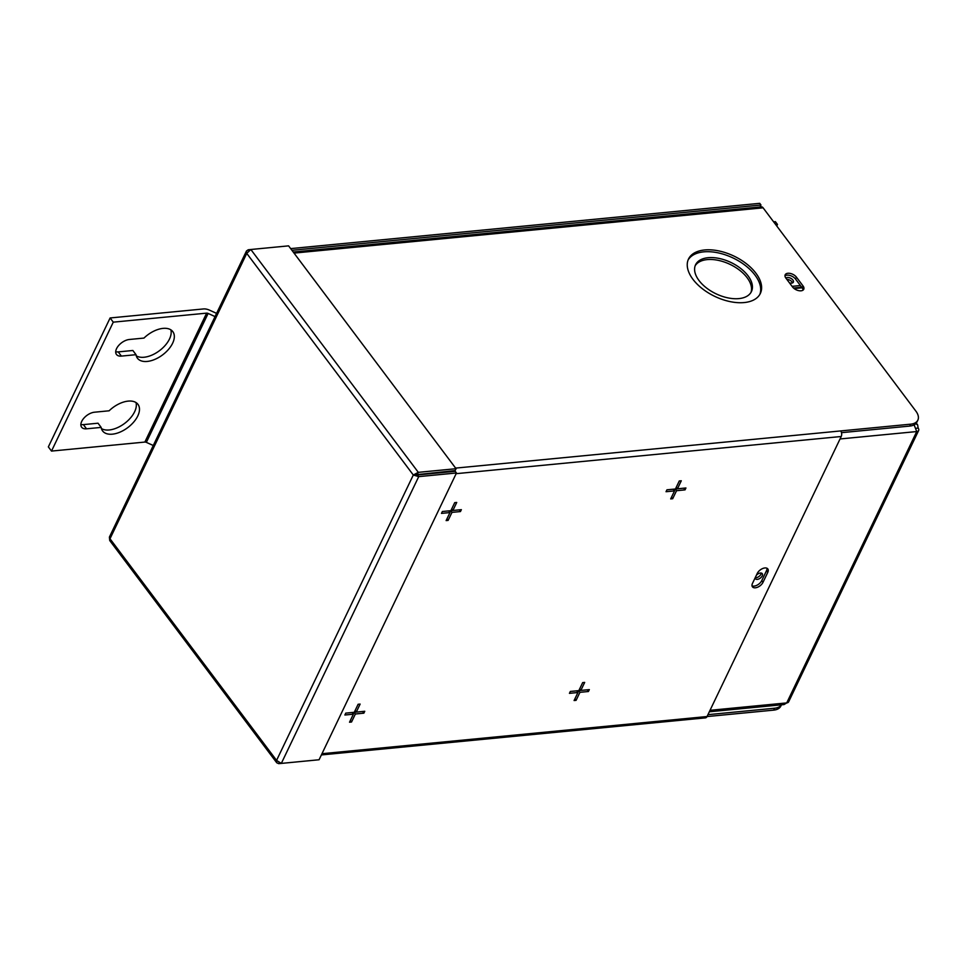 <?xml version="1.0" encoding="UTF-8"?>
<svg xmlns="http://www.w3.org/2000/svg" width="967" height="967" viewBox="0 0 967 967"><rect width="100%" height="100%" fill="white"/><g stroke="black" fill="none" stroke-linecap="round" stroke-linejoin="round"><path stroke-width="1.45" d="M750.948 292.469A30.98 17.358 25.6 0 0 739.078 269.829A30.98 17.358 25.6 0 0 707.228 259.603A30.98 17.358 25.6 0 0 695.176 265.744M708.146 257.705A30.98 17.358 25.6 0 0 695.575 264.777A30.98 17.358 25.6 0 0 706.333 287.84A30.98 17.358 25.6 0 0 738.885 298.61A30.98 17.358 25.6 0 0 751.456 291.538A30.98 17.358 25.6 0 0 740.71 268.475A30.98 17.358 25.6 0 0 708.146 257.705M759.844 294.391A39.828 22.314 25.6 0 0 744.904 265.163A39.828 22.314 25.6 0 0 703.746 251.855A39.828 22.314 25.6 0 0 688.093 260.014M704.665 249.957A39.828 22.314 25.6 0 0 688.504 259.047A39.828 22.314 25.6 0 0 702.332 288.698A39.828 22.314 25.6 0 0 744.191 302.562A39.828 22.314 25.6 0 0 760.34 293.472A39.828 22.314 25.6 0 0 746.524 263.822A39.828 22.314 25.6 0 0 704.665 249.957M803.045 290.124A6.636 3.723 25.6 0 0 802.102 287.815L795.515 279.04A6.636 3.723 25.6 0 0 786.969 275.172A6.636 3.723 25.6 0 0 784.974 275.849M792.505 286.921A6.636 3.723 25.6 0 0 798.682 290.644A6.636 3.723 25.6 0 0 803.746 289.29A6.636 3.723 25.6 0 0 803.009 285.918L796.421 277.142A6.636 3.723 25.6 0 0 787.875 273.274A6.636 3.723 25.6 0 0 785.18 274.785A6.636 3.723 25.6 0 0 785.917 278.158L792.505 286.921M671.521 497.159L672.694 498.718L670.687 498.912L674.531 490.898L673.262 489.217L666.94 489.822M676.271 487.247L677.444 488.794L685.941 487.984L685.023 489.882L683.766 488.202L675.28 489.024L674.434 490.777M674.531 490.898L666.033 491.707L666.952 489.81L675.437 489L679.281 480.974L681.288 480.78L677.444 488.794M675.28 489.024L676.537 490.704L672.694 498.718M685.023 489.882L676.537 490.704M577.928 692.517L576.67 690.837L570.337 691.453L578.834 690.619L582.678 682.605L584.684 682.412L580.841 690.426L589.338 689.604L588.432 691.502L579.934 692.324L576.09 700.338L574.084 700.531L577.928 692.517L569.442 693.339L570.349 691.441M588.432 691.502L587.162 689.822L578.677 690.643L577.831 692.396M574.918 698.778L576.09 700.338M578.677 690.643L579.934 692.324M579.68 688.867L580.841 690.426M449.957 512.57L448.7 510.89L442.378 511.507L450.876 510.673L454.72 502.647L456.726 502.453L452.882 510.479L461.368 509.657L460.461 511.555L451.976 512.377L448.132 520.391L446.125 520.584L449.957 512.57L441.472 513.392L442.378 511.495M460.461 511.555L459.204 509.875L450.707 510.697L449.873 512.45M446.959 518.832L448.132 520.391M450.707 510.697L451.976 512.377M451.71 508.92L452.882 510.479M353.366 714.19L352.097 712.51L345.775 713.126L354.273 712.292L358.116 704.278L360.123 704.085L356.279 712.099L364.764 711.277L363.858 713.175L355.373 713.997L351.529 722.023L349.522 722.216L353.366 714.19L344.868 715.012L345.775 713.114M362.601 711.494L354.103 712.316L353.269 714.069M350.356 720.463L351.529 722.023M354.103 712.316L355.373 713.997M362.601 711.507L363.858 713.175M355.107 710.54L356.279 712.099M764.885 567.955A6.636 3.735 -36.9 0 1 767.81 568.922A6.636 3.735 -36.9 0 1 767.762 572.404L762.999 582.327A6.636 3.735 -36.9 0 1 757.681 587.174A6.636 3.735 -36.9 0 1 752.447 586.824A6.636 3.735 -36.9 0 1 752.507 583.343L757.258 573.419A6.636 3.735 -36.9 0 1 764.885 567.955M752.036 585.821A6.636 3.735 143.1 0 0 761.742 580.647L766.493 570.735A6.636 3.735 143.1 0 0 766.964 568.245M781.457 704.822L780.84 706.079A17.696 9.912 -154.4 0 1 773.673 710.129L707.034 716.559L841.217 436.504A3.953 2.405 -95.5 0 0 840.674 430.931L910.672 424.175A17.696 9.912 25.6 0 0 917.852 420.137L916.934 422.035A17.696 9.912 -154.4 0 1 909.766 426.072L841.471 432.672M917.852 420.137A17.696 9.912 25.6 0 0 915.882 411.132L763.096 207.82L294.028 253.1M773.673 710.129L774.579 708.231A17.696 9.912 25.6 0 0 781.396 704.822M774.579 708.231L707.953 714.661M321.382 754.937L705.463 717.865A3.953 2.405 -95.5 0 0 707.046 716.535L321.975 753.704M290.656 248.616L759.724 203.336L760.981 205.016L291.925 250.296M760.05 206.962L760.981 205.016M293.219 252.024L761.295 206.841A3.953 2.405 84.5 0 1 763.096 207.82M248.821 250.55L248.241 249.764L250.755 249.522M248.241 249.764L246.476 250.997L246.742 253.366L250.84 249.498L288.589 245.86L456.061 468.705L455.143 470.603L413.308 475.002L418.723 476.622L456.472 472.984L319.074 759.76L281.324 763.398L276.562 760.4L276.767 762.794L278.726 763.664L279.161 762.758M276.767 762.794L109.73 540.529L109.392 537.108L246.476 250.997M417.393 474.241L418.312 472.343L456.061 468.705M250.84 249.498L418.312 472.343L413.308 475.002L246.742 253.366L109.996 538.764L276.562 760.4L413.308 475.002M281.324 763.398L418.723 476.622L417.466 474.942L455.215 471.304L456.472 472.984M415.314 474.809L417.466 474.942M316.487 760.002L278.726 763.664M786.848 279.403A4.243 2.381 -154.4 0 1 791.973 281.893A4.243 2.381 -154.4 0 1 792.493 282.92M785.917 278.158A4.243 2.381 -154.4 0 1 789.265 277.698A4.243 2.381 -154.4 0 1 792.88 279.995A4.243 2.381 -154.4 0 1 793.351 282.159A4.243 2.381 -154.4 0 1 789.447 282.848M793.508 288.021L801.667 287.235M800.398 285.543L792.07 286.341M761.295 573.068A4.243 2.393 -36.9 0 1 760.969 574.193A4.243 2.393 -36.9 0 1 755.227 577.662M756.387 575.232A4.243 2.393 -36.9 0 1 762.262 573.649A4.243 2.393 -36.9 0 1 762.226 575.873A4.243 2.393 -36.9 0 1 758.829 578.967A4.243 2.393 -36.9 0 1 755.469 578.75A4.243 2.393 -36.9 0 1 755.179 577.758M710.032 710.31L786.727 702.912L784.044 704.568L709.331 711.785M794.161 288.565L802.09 287.791M916.462 428.236L918.13 428.067L917.647 424.9L915.725 423.703M914.117 424.864L916.728 431.56L840.045 438.958M918.13 428.067A4.738 2.659 -154.4 0 1 918.65 430.484A4.738 2.659 -154.4 0 1 916.728 431.56L786.727 702.912A4.738 2.659 25.6 0 0 788.637 701.824L918.65 430.484M775.715 224.622L777.48 224.453L775.377 221.661L773.624 221.83M777.48 224.453L776.743 225.988M101.172 427.402L86.534 428.816A11.12 6.261 -36.9 0 1 81.627 427.196A11.12 6.261 -36.9 0 1 83.778 418.288A11.12 6.261 -36.9 0 1 94.5 412.208L109.126 410.794A22.12 12.474 -36.9 0 1 128.2 401.112A22.12 12.474 -36.9 0 1 137.967 404.351A22.12 12.474 -36.9 0 1 133.7 422.083A22.12 12.474 -36.9 0 1 112.365 434.171A22.12 12.474 -36.9 0 1 102.587 430.931A22.12 12.474 -36.9 0 1 101.172 427.402L98.018 423.208L83.38 424.622A11.12 6.261 -36.9 0 1 80.865 424.477M136.021 354.684L121.383 356.098A11.12 6.261 -36.9 0 1 116.475 354.466A11.12 6.261 -36.9 0 1 118.615 345.557A11.12 6.261 -36.9 0 1 129.336 339.49L143.974 338.075A22.12 12.474 -36.9 0 1 163.048 328.381A22.12 12.474 -36.9 0 1 172.815 331.621A22.12 12.474 -36.9 0 1 168.536 349.365A22.12 12.474 -36.9 0 1 147.202 361.44A22.12 12.474 -36.9 0 1 137.435 358.213A22.12 12.474 -36.9 0 1 136.021 354.684L132.866 350.489L118.228 351.903A11.12 6.261 -36.9 0 1 115.714 351.758M153.282 445.509L146.355 442.366A2.127 1.185 -154.4 0 0 144.857 442.064L51.505 451.081L48.35 446.887L110.117 317.962L203.481 308.944A8.473 4.75 25.6 0 1 209.452 310.129L216.584 313.368M170.845 329.82A22.12 12.474 -36.9 0 1 163.858 346.839A22.12 12.474 -36.9 0 1 144.059 357.246A22.12 12.474 -36.9 0 1 136.262 355.82M135.996 402.55A22.12 12.474 -36.9 0 1 129.01 419.557A22.12 12.474 -36.9 0 1 109.211 429.977A22.12 12.474 -36.9 0 1 101.414 428.538M51.505 451.081L113.272 322.156L110.117 317.962M113.272 322.156L206.636 313.139A2.127 1.185 25.6 0 1 208.123 313.441L215.049 316.584M802.102 287.815L803.009 285.918M795.515 279.04L796.421 277.142M766.493 570.735L767.762 572.404M761.742 580.647L762.999 582.327M909.766 426.072L910.672 424.175M455.614 468.101L840.674 430.931M841.217 436.504L456.146 473.673M913.549 425.142L914.516 425.045M86.534 428.816L83.38 424.622M121.383 356.098L118.228 351.903M144.857 442.064L206.636 313.139M146.355 442.366L208.123 313.441M917.647 424.9L916.281 423.087"/></g></svg>
